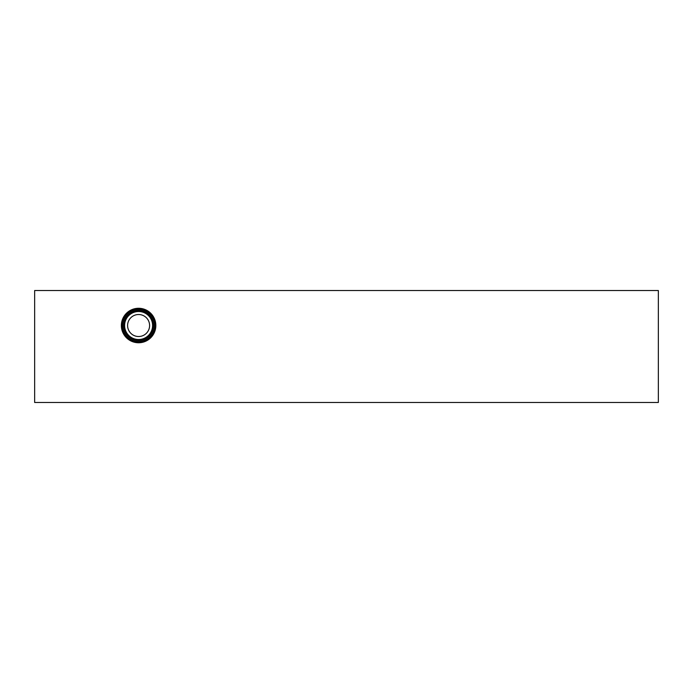 <?xml version="1.0" encoding="UTF-8"?>
<svg xmlns="http://www.w3.org/2000/svg" width="693" height="693" viewBox="0 0 693 693"><rect width="100%" height="100%" fill="white"/><g stroke="black" fill="none" stroke-linecap="round" stroke-linejoin="round"><path stroke-width="1.04" d="M658.35 290.523L658.35 402.477L34.65 402.477L34.65 290.523L658.35 290.523M121.362 325.519A17.238 17.238 0 0 1 138.6 308.281A17.238 17.238 0 0 1 155.838 325.519A17.238 17.238 0 0 1 138.6 342.758A17.238 17.238 0 0 1 121.362 325.519M155.085 325.519A16.485 16.485 0 0 1 138.6 342.004A16.485 16.485 0 0 1 122.115 325.519A16.485 16.485 0 0 1 138.6 309.026A16.485 16.485 0 0 1 155.085 325.519M154.591 325.519A15.991 15.991 0 0 1 138.6 341.51A15.991 15.991 0 0 1 122.609 325.519A15.991 15.991 0 0 1 138.6 309.528A15.991 15.991 0 0 1 154.591 325.519M153.517 325.519A14.917 14.917 0 0 1 138.6 340.436A14.917 14.917 0 0 1 123.683 325.519A14.917 14.917 0 0 1 138.6 310.594A14.917 14.917 0 0 1 153.517 325.519M152.59 325.519A13.99 13.99 0 0 1 138.6 339.509A13.99 13.99 0 0 1 124.61 325.519A13.99 13.99 0 0 1 138.6 311.521A13.99 13.99 0 0 1 152.59 325.519M149.601 325.519A11.001 11.001 0 0 1 138.6 336.521A11.001 11.001 0 0 1 127.599 325.519A11.001 11.001 0 0 1 138.6 314.518A11.001 11.001 0 0 1 149.601 325.519"/></g></svg>
